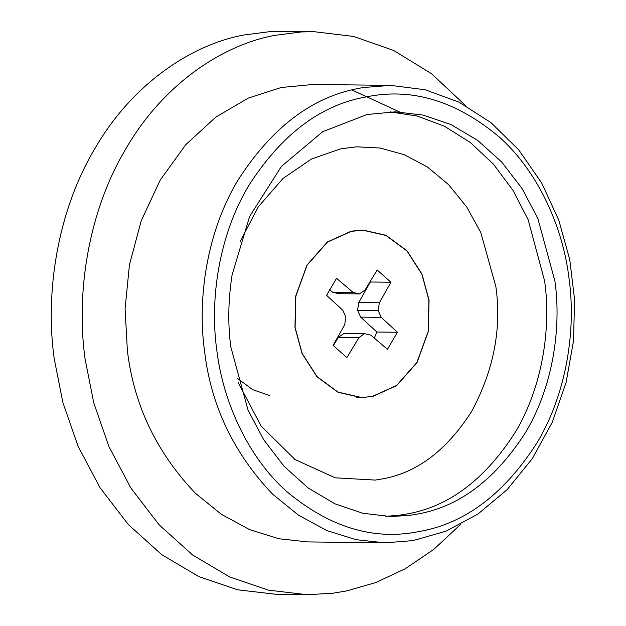 <?xml version="1.0" encoding="UTF-8"?>
<svg xmlns="http://www.w3.org/2000/svg" width="626" height="626" viewBox="0 0 626 626"><rect width="100%" height="100%" fill="white"/><g stroke="black" fill="none" stroke-linecap="round" stroke-linejoin="round"><path stroke-width="0.94" d="M236.925 377.971L252.614 389.63L269.759 395.562M429.076 300.151L421.979 274.102L407.049 250.83L386.039 235.313L363.017 230.055L351.28 231.166L327.351 241.996L306.998 265.025L295.707 296.082L294.948 327.453L302.045 353.502L316.975 376.774L337.985 392.291L361.006 397.549L372.744 396.438L396.681 385.608L417.026 362.579L428.317 331.522L429.076 300.151M364.747 397.291L372.72 396.266L396.602 385.459L416.908 362.477L428.184 331.49L428.935 300.175L421.854 274.188L406.955 250.963L385.984 235.478L363.017 230.227L351.303 231.338L327.421 242.145L307.116 265.127L295.848 296.114L295.089 327.429L302.17 353.416L317.069 376.641L338.04 392.126L361.014 397.377L364.747 397.291M465.603 105.606L431.588 73.743L393.574 50.424L353.643 36.457L313.9 31.668L301.317 31.949L274.454 35.424C221.479 45.291 162.502 85.011 125.615 149.231C87.828 212.644 75.918 294.087 85.097 359.074L93.775 402.917L108.955 446.62L130.889 488.037L159.145 524.862L192.651 555.012L229.773 577.015L268.577 590.177L307.155 594.7L332.774 593.229L346.608 590.944L375.843 582.532L405.225 568.76L433.818 549.362L460.587 524.424M313.9 31.668L270.424 31.574L243.569 35.056C190.586 44.923 131.616 84.635 94.729 148.855C56.943 212.277 45.025 293.719 54.212 358.706L62.882 402.541L78.07 446.252L99.996 487.662L128.252 524.486L161.758 554.644L198.888 576.64L237.692 589.809L276.269 594.332L307.155 594.7M399.545 111.952L351.82 89.925M390.499 85.379L313.274 84.455L281.223 87.499L248.381 98.055L215.853 117.07L185.766 144.692L160.287 179.967L141.186 220.9L129.441 264.782L125.09 308.782L127.368 350.474C133.761 404.709 156.398 452.262 195.289 493.147L221.33 514.298L249.594 529.612L278.82 538.751L307.789 541.913L385.013 542.844L412.996 540.614L445.923 531.2L477.818 514.142L507.083 489.688L532.28 458.662L552.218 422.378L566.084 382.517L573.51 340.959L574.59 299.627L569.754 259.641L558.822 220.235L541.693 183.027L518.751 149.888L490.807 122.508L459.085 102.187L425.093 89.745L390.499 85.379L363.057 87.562L358.448 88.43C311.599 97.171 271.285 127.994 237.512 180.898C206.807 232.426 197.127 298.594 204.592 351.397C210.985 405.632 233.623 453.185 272.513 494.07L298.555 515.221L326.819 530.535L356.045 539.682L385.013 542.844M385.334 516.348L398.598 515.331L408.535 513.688C449.977 505.957 485.635 478.694 515.511 431.893C542.672 386.312 551.24 327.774 544.636 281.066L528.109 219.593L512.991 190.39L493.499 164.215L470.322 142.493L444.523 126.272L417.378 116.076L390.178 111.874M230.877 347.156L248.021 410.077L263.781 439.843L284.094 466.315L308.18 487.99L334.863 503.797L362.751 513.257L390.475 516.513L408.895 515.456L418.833 513.813C460.274 506.082 495.933 478.812 525.809 432.018C552.969 386.43 561.53 327.899 554.933 281.184L537.781 218.263L522.021 188.496L501.716 162.032L477.63 140.357L450.947 124.543L423.059 115.082L395.327 111.835L366.977 114.527L322.75 131.687L281.434 166.375L249.649 216.377L232.105 274.853C228.154 300.245 227.747 324.346 230.877 347.156M238.232 382.713L261.175 426.134L295.104 459.594L335.192 477.818L375.224 480.079L383.433 478.726C417.667 472.333 447.128 449.812 471.808 411.149C493.773 370.083 501.786 328.548 495.862 286.551L480.76 232.442L466.761 207.057L448.756 184.811L427.527 167.056L404.216 154.692L380.139 148.033L356.546 146.82L340.591 148.878L311.427 159.035L283.077 178.402L258.374 206.705L239.922 241.949M374.317 338.079L376.844 332.015L360.654 317.124L357.556 310.269L358.761 302.538L370.342 281.997L390.937 282.24L377.165 270.025L365.005 290.065L359.434 293.923L338.838 293.68L332.578 292.232L329.12 289.275M333.329 345.693L338.431 337.289L344.003 333.431L364.598 333.681L370.858 335.129L387.463 349.316L397.432 332.265L381.25 317.374L378.143 310.519L379.356 302.788L390.937 282.24M332.578 292.232L353.166 292.475L336.569 278.288L326.592 295.339L342.782 310.23L345.881 317.085L344.676 324.816L333.087 345.364L346.867 357.579L359.019 337.539L364.598 333.681M359.434 293.923L353.166 292.475M358.761 302.538L379.356 302.788M357.556 310.269L378.143 310.519M360.654 317.124L381.25 317.374M376.844 332.015L397.432 332.265M338.431 337.289L359.019 337.539M398.598 515.331L408.895 515.456M569.018 278.32C563.056 228.224 538.978 172.659 499.611 137.274C457.238 101.655 413.755 88.016 369.152 96.334L364.723 97.171C319.675 105.575 280.918 135.216 248.444 186.078C218.92 235.626 209.608 299.251 216.784 350.028C222.754 400.124 246.824 455.689 286.192 491.074C328.564 526.685 372.055 540.332 416.65 532.006L421.087 531.177C466.135 522.765 504.892 493.132 537.366 442.261C566.89 392.713 576.194 329.088 569.018 278.32M358.612 230.172L363.017 230.227M361.014 397.377L356.609 397.322"/></g></svg>
